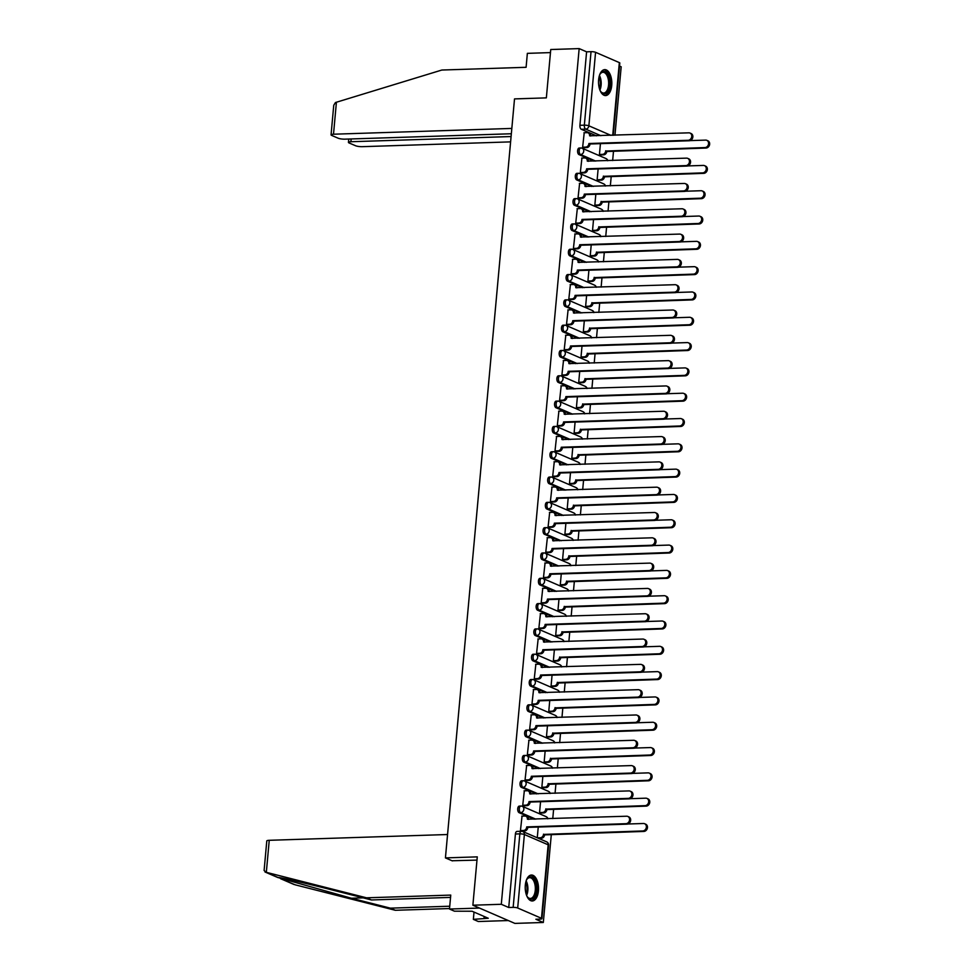 <?xml version="1.0" encoding="UTF-8"?>
<svg xmlns="http://www.w3.org/2000/svg" width="972" height="972" viewBox="0 0 972 972"><rect width="100%" height="100%" fill="white"/><g stroke="black" fill="none" stroke-linecap="round" stroke-linejoin="round"><path stroke-width="1.46" d="M519.704 806.189A3.329 1.701 88.1 0 0 519.291 806.104A3.329 1.701 88.1 0 0 517.724 808.704A3.329 1.701 88.1 0 0 519.109 812.677L520.676 812.628A3.329 1.701 -91.9 0 1 519.291 808.655A3.329 1.701 -91.9 0 1 520.87 806.055A3.329 1.701 -91.9 0 1 521.271 806.14A3.329 2.782 113.4 0 1 523.835 809.287A3.329 2.782 -66.6 0 1 520.676 812.628L535.791 819.165M522 780.881A3.329 1.701 88.1 0 0 521.6 780.795A3.329 1.701 88.1 0 0 520.02 783.396A3.329 1.701 88.1 0 0 521.417 787.369L522.985 787.32A3.329 1.701 -91.9 0 1 521.6 783.347A3.329 1.701 -91.9 0 1 523.167 780.747A3.329 1.701 -91.9 0 1 523.568 780.82A3.329 2.782 113.4 0 1 526.131 783.979A3.329 2.782 -66.6 0 1 522.985 787.32L538.099 793.857M524.309 755.56A3.329 1.701 88.1 0 0 523.908 755.487A3.329 1.701 88.1 0 0 522.328 758.087A3.329 1.701 88.1 0 0 523.714 762.06L525.281 761.999A3.329 1.701 -91.9 0 1 523.896 758.026A3.329 1.701 -91.9 0 1 525.475 755.438A3.329 1.701 -91.9 0 1 525.876 755.511A3.329 2.782 113.4 0 1 528.44 758.67A3.329 2.782 -66.6 0 1 525.281 761.999L540.396 768.548M526.605 730.251A3.329 1.701 88.1 0 0 526.204 730.179A3.329 1.701 88.1 0 0 524.637 732.767A3.329 1.701 88.1 0 0 526.022 736.74L527.589 736.691A3.329 1.701 -91.9 0 1 526.204 732.718A3.329 1.701 -91.9 0 1 527.772 730.118A3.329 1.701 -91.9 0 1 528.185 730.203A3.329 2.782 113.4 0 1 530.736 733.362A3.329 2.782 -66.6 0 1 527.589 736.691L542.704 743.24M528.914 704.943A3.329 1.701 88.1 0 0 528.513 704.858A3.329 1.701 88.1 0 0 526.933 707.458A3.329 1.701 88.1 0 0 528.318 711.431L529.898 711.383A3.329 1.701 -91.9 0 1 528.513 707.409A3.329 1.701 -91.9 0 1 530.08 704.809A3.329 1.701 -91.9 0 1 530.481 704.894A3.329 2.782 113.4 0 1 533.045 708.041A3.329 2.782 -66.6 0 1 529.898 711.383L545 717.919M531.21 679.635A3.329 1.701 88.1 0 0 530.809 679.549A3.329 1.701 88.1 0 0 529.242 682.15A3.329 1.701 88.1 0 0 530.627 686.123L532.194 686.074A3.329 1.701 -91.9 0 1 530.809 682.101A3.329 1.701 -91.9 0 1 532.389 679.501A3.329 1.701 -91.9 0 1 532.79 679.586A3.329 2.782 113.4 0 1 535.341 682.733A3.329 2.782 -66.6 0 1 532.194 686.074L547.309 692.611M533.519 654.326A3.329 1.701 88.1 0 0 533.118 654.241A3.329 1.701 88.1 0 0 531.538 656.841A3.329 1.701 88.1 0 0 532.923 660.814L534.503 660.766A3.329 1.701 -91.9 0 1 533.118 656.793A3.329 1.701 -91.9 0 1 534.685 654.192A3.329 1.701 -91.9 0 1 535.086 654.278A3.329 2.782 113.4 0 1 537.65 657.424A3.329 2.782 -66.6 0 1 534.503 660.766L549.605 667.302M535.827 629.018A3.329 1.701 88.1 0 0 535.414 628.933A3.329 1.701 88.1 0 0 533.847 631.533A3.329 1.701 88.1 0 0 535.232 635.506L536.799 635.445A3.329 1.701 -91.9 0 1 535.414 631.484A3.329 1.701 -91.9 0 1 536.994 628.884A3.329 1.701 -91.9 0 1 537.394 628.957A3.329 2.782 113.4 0 1 539.958 632.116A3.329 2.782 -66.6 0 1 536.799 635.445L551.914 641.994M538.124 603.697A3.329 1.701 88.1 0 0 537.723 603.624A3.329 1.701 88.1 0 0 536.155 606.224A3.329 1.701 88.1 0 0 537.54 610.197L539.108 610.137A3.329 1.701 -91.9 0 1 537.723 606.163A3.329 1.701 -91.9 0 1 539.29 603.576A3.329 1.701 -91.9 0 1 539.691 603.648A3.329 2.782 113.4 0 1 542.255 606.807A3.329 2.782 -66.6 0 1 539.108 610.137L554.222 616.685M540.432 578.389A3.329 1.701 88.1 0 0 540.031 578.316A3.329 1.701 88.1 0 0 538.452 580.904A3.329 1.701 88.1 0 0 539.837 584.877L541.404 584.828A3.329 1.701 -91.9 0 1 540.019 580.855A3.329 1.701 -91.9 0 1 541.598 578.255A3.329 1.701 -91.9 0 1 541.999 578.34A3.329 2.782 113.4 0 1 544.563 581.487A3.329 2.782 -66.6 0 1 541.404 584.828L556.519 591.365M542.728 553.08A3.329 1.701 88.1 0 0 542.327 552.995A3.329 1.701 88.1 0 0 540.76 555.595A3.329 1.701 88.1 0 0 542.145 559.568L543.713 559.52A3.329 1.701 -91.9 0 1 542.327 555.547A3.329 1.701 -91.9 0 1 543.895 552.947A3.329 1.701 -91.9 0 1 544.308 553.032A3.329 2.782 113.4 0 1 546.859 556.178A3.329 2.782 -66.6 0 1 543.713 559.52L558.827 566.056M545.037 527.772A3.329 1.701 88.1 0 0 544.636 527.687A3.329 1.701 88.1 0 0 543.056 530.287A3.329 1.701 88.1 0 0 544.442 534.26L546.021 534.211A3.329 1.701 -91.9 0 1 544.636 530.238A3.329 1.701 -91.9 0 1 546.203 527.638A3.329 1.701 -91.9 0 1 546.604 527.723A3.329 2.782 113.4 0 1 549.168 530.87A3.329 2.782 -66.6 0 1 546.021 534.211L561.123 540.748M547.345 502.463A3.329 1.701 88.1 0 0 546.932 502.378A3.329 1.701 88.1 0 0 545.365 504.978A3.329 1.701 88.1 0 0 546.75 508.951L548.317 508.903A3.329 1.701 -91.9 0 1 546.932 504.93A3.329 1.701 -91.9 0 1 548.512 502.33A3.329 1.701 -91.9 0 1 548.913 502.403A3.329 2.782 113.4 0 1 551.476 505.562A3.329 2.782 -66.6 0 1 548.317 508.903L563.432 515.439M549.642 477.143A3.329 1.701 88.1 0 0 549.241 477.07A3.329 1.701 88.1 0 0 547.673 479.67A3.329 1.701 88.1 0 0 549.058 483.643L550.626 483.582A3.329 1.701 -91.9 0 1 549.241 479.609A3.329 1.701 -91.9 0 1 550.808 477.021A3.329 1.701 -91.9 0 1 551.209 477.094A3.329 2.782 113.4 0 1 553.773 480.253A3.329 2.782 -66.6 0 1 550.626 483.582L565.74 490.131M551.95 451.834A3.329 1.701 88.1 0 0 551.549 451.761A3.329 1.701 88.1 0 0 549.97 454.349A3.329 1.701 88.1 0 0 551.355 458.322L552.922 458.274A3.329 1.701 -91.9 0 1 551.537 454.301A3.329 1.701 -91.9 0 1 553.117 451.713A3.329 1.701 -91.9 0 1 553.518 451.786A3.329 2.782 113.4 0 1 556.081 454.945A3.329 2.782 -66.6 0 1 552.922 458.274L568.037 464.823M554.247 426.526A3.329 1.701 88.1 0 0 553.846 426.453A3.329 1.701 88.1 0 0 552.278 429.041A3.329 1.701 88.1 0 0 553.663 433.014L555.231 432.965A3.329 1.701 -91.9 0 1 553.846 428.992A3.329 1.701 -91.9 0 1 555.413 426.392A3.329 1.701 -91.9 0 1 555.826 426.477A3.329 2.782 113.4 0 1 558.378 429.624A3.329 2.782 -66.6 0 1 555.231 432.965L570.345 439.502M556.555 401.217A3.329 1.701 88.1 0 0 556.154 401.132A3.329 1.701 88.1 0 0 554.575 403.732A3.329 1.701 88.1 0 0 555.96 407.705L557.539 407.657A3.329 1.701 -91.9 0 1 556.154 403.684A3.329 1.701 -91.9 0 1 557.721 401.084A3.329 1.701 -91.9 0 1 558.122 401.169A3.329 2.782 113.4 0 1 560.686 404.316A3.329 2.782 -66.6 0 1 557.539 407.657L572.642 414.193M558.851 375.909A3.329 1.701 88.1 0 0 558.45 375.824A3.329 1.701 88.1 0 0 556.883 378.424A3.329 1.701 88.1 0 0 558.268 382.397L559.836 382.348A3.329 1.701 -91.9 0 1 558.45 378.375A3.329 1.701 -91.9 0 1 560.03 375.775A3.329 1.701 -91.9 0 1 560.431 375.86A3.329 2.782 113.4 0 1 562.982 379.007A3.329 2.782 -66.6 0 1 559.836 382.348L574.95 388.885M561.16 350.6A3.329 1.701 88.1 0 0 560.759 350.515A3.329 1.701 88.1 0 0 559.179 353.115A3.329 1.701 88.1 0 0 560.565 357.089L562.144 357.04A3.329 1.701 -91.9 0 1 560.759 353.067A3.329 1.701 -91.9 0 1 562.326 350.467A3.329 1.701 -91.9 0 1 562.727 350.54A3.329 2.782 113.4 0 1 565.291 353.699A3.329 2.782 -66.6 0 1 562.144 357.04L577.247 363.577M563.468 325.28A3.329 1.701 88.1 0 0 563.055 325.207A3.329 1.701 88.1 0 0 561.488 327.807A3.329 1.701 88.1 0 0 562.873 331.78L564.44 331.719A3.329 1.701 -91.9 0 1 563.055 327.746A3.329 1.701 -91.9 0 1 564.635 325.158A3.329 1.701 -91.9 0 1 565.036 325.231A3.329 2.782 113.4 0 1 567.599 328.39A3.329 2.782 -66.6 0 1 564.44 331.719L579.555 338.268M565.765 299.971A3.329 1.701 88.1 0 0 565.364 299.898A3.329 1.701 88.1 0 0 563.796 302.486A3.329 1.701 88.1 0 0 565.182 306.459L566.749 306.411A3.329 1.701 -91.9 0 1 565.364 302.438A3.329 1.701 -91.9 0 1 566.931 299.838A3.329 1.701 -91.9 0 1 567.332 299.923A3.329 2.782 113.4 0 1 569.896 303.07A3.329 2.782 -66.6 0 1 566.749 306.411L581.864 312.948M568.073 274.663A3.329 1.701 88.1 0 0 567.672 274.578A3.329 1.701 88.1 0 0 566.093 277.178A3.329 1.701 88.1 0 0 567.478 281.151L569.045 281.102A3.329 1.701 -91.9 0 1 567.66 277.129A3.329 1.701 -91.9 0 1 569.24 274.529A3.329 1.701 -91.9 0 1 569.641 274.614A3.329 2.782 113.4 0 1 572.204 277.761A3.329 2.782 -66.6 0 1 569.045 281.102L584.16 287.639M570.37 249.354A3.329 1.701 88.1 0 0 569.969 249.269A3.329 1.701 88.1 0 0 568.401 251.87A3.329 1.701 88.1 0 0 569.786 255.843L571.354 255.794A3.329 1.701 -91.9 0 1 569.969 251.821A3.329 1.701 -91.9 0 1 571.536 249.221A3.329 1.701 -91.9 0 1 571.949 249.306A3.329 2.782 113.4 0 1 574.501 252.453A3.329 2.782 -66.6 0 1 571.354 255.794L586.468 262.331M572.678 224.046A3.329 1.701 88.1 0 0 572.277 223.961A3.329 1.701 88.1 0 0 570.698 226.561A3.329 1.701 88.1 0 0 572.083 230.534L573.662 230.486A3.329 1.701 -91.9 0 1 572.277 226.512A3.329 1.701 -91.9 0 1 573.845 223.912A3.329 1.701 -91.9 0 1 574.245 223.985A3.329 2.782 113.4 0 1 576.809 227.144A3.329 2.782 -66.6 0 1 573.662 230.486L588.765 237.022M574.987 198.725A3.329 1.701 88.1 0 0 574.573 198.653A3.329 1.701 88.1 0 0 573.006 201.253A3.329 1.701 88.1 0 0 574.391 205.226L575.959 205.165A3.329 1.701 -91.9 0 1 574.573 201.204A3.329 1.701 -91.9 0 1 576.153 198.604A3.329 1.701 -91.9 0 1 576.554 198.677A3.329 2.782 113.4 0 1 579.118 201.836A3.329 2.782 -66.6 0 1 575.959 205.165L591.073 211.714M577.283 173.417A3.329 1.701 88.1 0 0 576.882 173.344A3.329 1.701 88.1 0 0 575.315 175.944A3.329 1.701 88.1 0 0 576.7 179.905L578.267 179.856A3.329 1.701 -91.9 0 1 576.882 175.883A3.329 1.701 -91.9 0 1 578.449 173.295A3.329 1.701 -91.9 0 1 578.85 173.368A3.329 2.782 113.4 0 1 581.414 176.527A3.329 2.782 -66.6 0 1 578.267 179.856L593.382 186.405M579.591 148.109A3.329 1.701 88.1 0 0 579.191 148.036A3.329 1.701 88.1 0 0 577.611 150.624A3.329 1.701 88.1 0 0 578.996 154.597L580.563 154.548A3.329 1.701 -91.9 0 1 579.178 150.575A3.329 1.701 -91.9 0 1 580.758 147.975A3.329 1.701 -91.9 0 1 581.159 148.06A3.329 2.782 113.4 0 1 583.722 151.207A3.329 2.782 -66.6 0 1 580.563 154.548L595.678 161.085M611.728 85.439A12.976 6.646 88.1 0 0 604.754 69.632A12.976 6.646 88.1 0 0 598.618 79.765A12.976 6.646 88.1 0 0 605.592 95.572A12.976 6.646 88.1 0 0 611.728 85.439M538.427 890.838A12.976 6.646 88.1 0 0 531.453 875.031A12.976 6.646 88.1 0 0 525.317 885.164A12.976 6.646 88.1 0 0 532.292 900.971A12.976 6.646 88.1 0 0 538.427 890.838M472.878 905.211L477.276 856.867L445.431 857.899L514.516 98.901L546.349 97.868L550.747 49.523L579.166 48.6L501.297 904.288L472.878 905.211L514.893 923.4L543.312 922.477L551.318 834.426M552.764 818.618L553.627 809.117M555.061 793.31L555.935 783.809M557.369 767.989L558.232 758.5M559.678 742.681L560.54 733.192M561.974 717.372L562.837 707.883M564.282 692.064L565.145 682.563M566.579 666.756L567.441 657.254M568.887 641.447L569.75 631.946M571.184 616.127L572.058 606.637M573.492 590.818L574.355 581.329M575.801 565.51L576.663 556.008M578.097 540.201L578.96 530.7M580.406 514.893L581.268 505.391M582.702 489.572L583.577 480.083M585.01 464.264L585.873 454.775M587.319 438.955L588.182 429.466M589.615 413.647L590.478 404.145M591.924 388.338L592.786 378.837M594.22 363.03L595.083 353.529M596.529 337.709L597.391 328.22M598.837 312.401L599.7 302.912M601.133 287.092L601.996 277.603M603.442 261.784L604.305 252.283M605.738 236.475L606.601 226.974M608.047 211.167L608.909 201.666M610.343 185.846L611.218 176.357M612.652 160.538L613.514 151.049M614.96 135.23L621.181 66.789L619.529 66.072M543.312 922.477L535.876 919.257L540.298 919.111A3.329 0.668 -174.8 0 0 541.926 918.686A3.329 0.668 -174.8 0 0 541.477 918.297L517.687 908.006A3.329 0.668 -174.8 0 0 513.155 907.374L519.85 833.867A3.329 1.701 -91.9 0 1 521.417 831.279A3.329 1.701 -91.9 0 1 521.818 831.352A3.329 2.782 -66.6 0 1 522.851 831.546A3.329 3.329 0 0 0 521.417 831.279L516.995 831.412A3.329 1.701 -91.9 0 0 515.415 834.012L519.85 833.867A3.329 0.668 -174.8 0 1 524.382 834.511L517.687 908.006M501.297 904.288L508.733 907.508L513.155 907.374M596.407 135.825L581.305 129.288L585.727 129.142A3.329 1.701 -91.9 0 1 584.342 125.169L591.037 51.674A3.329 0.668 5.2 0 1 595.569 52.306L619.346 62.609A3.329 0.668 5.2 0 1 619.808 62.998L613.223 135.29M591.037 51.674L586.602 51.82L579.166 48.6M584.221 132.751L582.641 147.234L583.905 147.659M600.429 143.649L599.445 154.512L600.72 154.937M581.924 158.059L580.333 172.542L581.608 172.967M598.132 168.958L597.136 179.82L598.412 180.245M579.616 183.368L578.036 197.863L579.3 198.288M595.824 194.266L594.84 205.128L596.103 205.554M577.319 208.676L575.728 223.171L577.004 223.596M593.528 219.587L592.531 230.449L593.807 230.874M575.011 233.985L573.419 248.48L574.695 248.905M591.219 244.895L590.235 255.758L591.498 256.183M572.702 259.305L571.123 273.788L572.387 274.213M588.911 270.204L587.926 281.066L589.202 281.491M570.406 284.614L568.814 299.097L570.09 299.522M586.614 295.512L585.618 306.374L586.894 306.8M568.098 309.922L566.518 324.417L567.782 324.842M584.306 320.821L583.322 331.683L584.585 332.108M565.801 335.231L564.21 349.726L565.485 350.151M582.009 346.129L581.013 356.991L582.289 357.417M563.493 360.539L561.901 375.034L563.177 375.459M579.701 371.45L578.717 382.312L579.98 382.737M561.184 385.848L559.605 400.343L560.868 400.768M577.392 396.758L576.408 407.62L577.684 408.046M558.888 411.168L557.296 425.651L558.572 426.076M575.096 422.067L574.112 432.929L575.375 433.354M556.579 436.477L555 450.959L556.263 451.385M572.787 447.375L571.803 458.237L573.079 458.663M554.283 461.785L552.691 476.28L553.967 476.705M570.491 472.684L569.495 483.546L570.771 483.971M551.975 487.094L550.395 501.588L551.659 502.014M568.183 497.992L567.198 508.866L568.462 509.292M549.678 512.402L548.087 526.897L549.362 527.322M565.886 523.313L564.89 534.175L566.166 534.6M547.37 537.723L545.778 552.205L547.054 552.631M563.578 548.621L562.594 559.483L563.857 559.908M545.061 563.031L543.482 577.514L544.745 577.939M561.269 573.93L560.285 584.792L561.561 585.217M542.765 588.339L541.173 602.834L542.449 603.26M558.973 599.238L557.977 610.1L559.252 610.525M540.456 613.648L538.877 628.143L540.14 628.568M556.664 624.546L555.68 635.409L556.944 635.834M538.16 638.956L536.568 653.451L537.844 653.877M554.368 649.867L553.372 660.729L554.648 661.154M535.851 664.265L534.26 678.76L535.536 679.185M552.06 675.176L551.075 686.038L552.339 686.463M533.543 689.585L531.963 704.068L533.227 704.493M549.751 700.484L548.767 711.346L550.043 711.771M531.247 714.894L529.655 729.377L530.931 729.802M547.455 725.792L546.471 736.654L547.734 737.08M528.938 740.202L527.359 754.697L528.622 755.123M545.146 751.101L544.162 761.963L545.438 762.388M526.642 765.511L525.05 780.006L526.326 780.431M542.85 776.409L541.854 787.271L543.129 787.697M524.333 790.819L522.742 805.314L524.017 805.739M540.541 801.73L539.557 812.592L540.821 813.017M522.037 816.14L520.445 830.623L521.721 831.048M534.223 819.214L519.109 812.677M536.52 793.905L521.417 787.369M538.828 768.597L523.714 762.06M541.125 743.288L526.022 736.74M543.433 717.98L528.318 711.431M545.742 692.659L530.627 686.123M548.038 667.351L532.923 660.814M550.346 642.042L535.232 635.506M552.643 616.734L537.54 610.197M554.951 591.426L539.837 584.877M557.26 566.105L542.145 559.568M559.556 540.797L544.442 534.26M561.865 515.488L546.75 508.951M564.161 490.18L549.058 483.643M566.469 464.871L551.355 458.322M568.766 439.563L553.663 433.014M571.074 414.242L555.96 407.705M573.383 388.934L558.268 382.397M575.679 363.625L560.565 357.089M577.988 338.317L562.873 331.78M580.284 313.008L565.182 306.459M582.593 287.688L567.478 281.151M584.901 262.379L569.786 255.843M587.197 237.071L572.083 230.534M589.506 211.762L574.391 205.226M591.802 186.454L576.7 179.905M594.111 161.145L578.996 154.597M452.381 860.9L445.431 857.899M508.733 907.508L515.415 834.012M586.602 51.82L579.92 125.315A3.329 1.701 88.1 0 0 581.305 129.288M538.245 827.038L537.261 837.779M582.641 147.197L585.727 147.1A3.329 2.782 -66.6 0 0 588.874 143.759L589.968 144.233A3.329 2.782 113.4 0 1 586.821 147.574L583.637 147.671M588.898 143.516L688.14 140.296A3.827 3.195 -66.6 0 0 691.639 137.161A3.827 3.195 -66.6 0 0 689.999 133.055A3.827 3.195 -66.6 0 0 688.82 132.836L589.603 135.813A3.329 2.782 -66.6 0 0 588.072 132.848L589.166 133.322A3.329 2.782 113.4 0 1 590.709 136.019M689.999 133.055L691.092 133.529A3.827 3.195 113.4 0 1 692.732 137.635A3.827 3.195 113.4 0 1 689.233 140.77L589.992 143.99M588.072 132.848A3.329 2.782 -66.6 0 0 587.039 132.654L583.953 132.751M599.445 154.475L602.531 154.366A3.329 2.782 -66.6 0 0 605.69 151.037L704.943 147.574A3.827 3.195 -66.6 0 0 708.454 144.427A3.827 3.195 -66.6 0 0 706.802 140.333A3.827 3.195 -66.6 0 0 705.623 140.114L690.108 140.612M706.802 140.333L707.895 140.806A3.827 3.195 113.4 0 1 709.536 144.901A3.827 3.195 113.4 0 1 706.037 148.048L606.783 151.511A3.329 2.782 113.4 0 1 603.624 154.84L602.531 154.366M600.441 154.949L603.624 154.84M606.795 151.268L605.702 150.794M580.333 172.506L583.419 172.409A3.329 2.782 -66.6 0 0 586.578 169.067L587.671 169.541A3.329 2.782 113.4 0 1 584.512 172.882L581.341 172.98M586.602 168.824L685.831 165.605A3.827 3.195 -66.6 0 0 689.342 162.47A3.827 3.195 -66.6 0 0 687.69 158.363A3.827 3.195 -66.6 0 0 686.511 158.144L587.295 161.121A3.329 2.782 -66.6 0 0 585.764 158.157L586.857 158.63A3.329 2.782 113.4 0 1 588.4 161.328M687.69 158.363L688.784 158.837A3.827 3.195 113.4 0 1 690.436 162.944A3.827 3.195 113.4 0 1 686.925 166.078L587.696 169.298M585.764 158.157A3.329 2.782 -66.6 0 0 584.743 157.962L581.657 158.072M578.036 197.814L581.122 197.717A3.329 2.782 -66.6 0 0 584.269 194.376L585.363 194.85A3.329 2.782 113.4 0 1 582.216 198.191L579.033 198.288M584.293 194.133L683.535 190.925A3.827 3.195 -66.6 0 0 687.034 187.778A3.827 3.195 -66.6 0 0 685.394 183.684A3.827 3.195 -66.6 0 0 684.215 183.453L584.998 186.43A3.329 2.782 -66.6 0 0 583.455 183.465L584.549 183.939A3.329 2.782 113.4 0 1 586.104 186.636M685.394 183.684L686.487 184.145A3.827 3.195 113.4 0 1 688.127 188.252A3.827 3.195 113.4 0 1 684.628 191.399L585.387 194.607M583.455 183.465A3.329 2.782 -66.6 0 0 582.435 183.283L579.348 183.38M511.819 128.425L333.505 134.209A4.994 1.008 -174.8 0 0 331.051 134.841A4.994 1.008 -174.8 0 0 331.744 135.436L338.122 138.194A4.994 1.008 -174.8 0 0 344.926 139.154L511.333 133.759M331.051 134.841L333.748 105.28L335.437 102.534L441.847 70.033L526.095 67.299L527.359 53.351L550.468 52.597M351.147 138.947L350.892 141.73A4.994 1.008 -174.8 0 0 348.45 142.374A4.994 1.008 -174.8 0 0 349.13 142.969L355.521 145.727A4.994 1.008 -174.8 0 0 362.325 146.675L510.604 141.876M350.892 141.73L511.09 136.542M266.328 872.334L264.105 870.499L266.79 840.95A4.994 1.008 5.2 0 1 269.244 840.306L266.328 872.334L366.517 897.812L450.753 895.091L449.489 909.039L479.475 908.067L508.295 920.545L478.309 921.517L473.352 919.366L488.284 918.261L472.064 911.238L454.446 911.189L449.489 909.039M450.546 897.399L371.474 899.963L332.546 890.06C304.637 882.916 277.457 876.683 277.907 877.522L351.451 898.25L390.38 908.152L449.744 906.22M278.089 877.497L265.405 872.115M371.474 899.963L366.517 897.812M474.02 912.088L473.352 919.366M280.689 878.773L295.148 884.812L395.337 910.29L390.38 908.152M395.337 910.29L449.538 908.541M447.557 834.523L269.244 840.306M476.985 860.111L452.029 860.755M484.178 916.487L484.007 918.394M599.505 75.281A11.227 5.747 -91.9 0 1 600.307 73.751A11.227 5.747 -91.9 0 1 605.021 71.685A11.227 5.747 -91.9 0 1 609.699 85.099A11.227 5.747 -91.9 0 1 603.029 93.591A11.227 5.747 -91.9 0 1 600.89 91.757A11.227 5.747 -91.9 0 1 599.991 90.275M600.647 91.417A10.4 5.322 88.1 0 0 602.385 92.802A10.4 5.322 88.1 0 0 603.648 93.057A10.4 5.322 88.1 0 0 608.642 83.726A10.4 5.322 88.1 0 0 604.232 72.523A10.4 5.322 88.1 0 0 602.98 72.28A10.4 5.322 88.1 0 0 600.089 74.103M604.766 95.499A12.891 6.597 88.1 0 0 610.635 83.641A12.891 6.597 88.1 0 0 605.167 70.069A12.891 6.597 88.1 0 0 603.94 69.765M526.204 880.681A11.227 5.747 -91.9 0 1 527.006 879.138A11.227 5.747 -91.9 0 1 531.733 877.084A11.227 5.747 -91.9 0 1 536.398 890.498A11.227 5.747 -91.9 0 1 529.728 898.991A11.227 5.747 -91.9 0 1 527.589 897.156A11.227 5.747 -91.9 0 1 526.69 895.674M527.359 896.816A10.4 5.322 88.1 0 0 529.096 898.201A10.4 5.322 88.1 0 0 530.348 898.456A10.4 5.322 88.1 0 0 535.341 889.125A10.4 5.322 88.1 0 0 530.943 877.923A10.4 5.322 88.1 0 0 529.679 877.667A10.4 5.322 88.1 0 0 526.788 879.502M531.477 900.898A12.891 6.597 88.1 0 0 537.334 889.04A12.891 6.597 88.1 0 0 531.878 875.468A12.891 6.597 88.1 0 0 530.639 875.164M597.148 179.784L600.234 179.686A3.329 2.782 -66.6 0 0 603.381 176.345L702.647 172.882A3.827 3.195 -66.6 0 0 706.146 169.748A3.827 3.195 -66.6 0 0 704.506 165.641A3.827 3.195 -66.6 0 0 703.327 165.422L687.799 165.92M704.506 165.641L705.599 166.115A3.827 3.195 113.4 0 1 707.239 170.221A3.827 3.195 113.4 0 1 703.74 173.356L604.475 176.819A3.329 2.782 113.4 0 1 601.328 180.148L600.234 179.686M598.145 180.257L601.328 180.148M604.499 176.576L603.405 176.102M594.84 205.092L597.926 204.995A3.329 2.782 -66.6 0 0 601.073 201.654L700.338 198.191A3.827 3.195 -66.6 0 0 703.837 195.056A3.827 3.195 -66.6 0 0 702.197 190.949A3.827 3.195 -66.6 0 0 701.019 190.731L685.503 191.229M702.197 190.949L703.291 191.423A3.827 3.195 113.4 0 1 704.931 195.53A3.827 3.195 113.4 0 1 701.432 198.665L602.166 202.127A3.329 2.782 113.4 0 1 599.019 205.469L597.926 204.995M595.836 205.566L599.019 205.469M602.19 201.884L601.097 201.411M575.728 223.123L578.814 223.025A3.329 2.782 -66.6 0 0 581.973 219.684L583.066 220.158A3.329 2.782 113.4 0 1 579.907 223.499L576.724 223.609M581.985 219.441L681.226 216.234A3.827 3.195 -66.6 0 0 684.738 213.087A3.827 3.195 -66.6 0 0 683.085 208.992A3.827 3.195 -66.6 0 0 681.907 208.773L582.69 211.738A3.329 2.782 -66.6 0 0 581.159 208.773L582.252 209.247A3.329 2.782 113.4 0 1 583.795 211.945M683.085 208.992L684.179 209.466A3.827 3.195 113.4 0 1 685.819 213.561A3.827 3.195 113.4 0 1 682.32 216.707L583.078 219.915M581.159 208.773A3.329 2.782 -66.6 0 0 580.126 208.591L577.04 208.688M573.431 248.443L576.518 248.334A3.329 2.782 -66.6 0 0 579.664 245.005L580.758 245.479A3.329 2.782 113.4 0 1 577.611 248.808L574.428 248.917M579.689 244.762L678.93 241.542A3.827 3.195 -66.6 0 0 682.429 238.407A3.827 3.195 -66.6 0 0 680.789 234.301A3.827 3.195 -66.6 0 0 679.61 234.082L580.393 237.047A3.329 2.782 -66.6 0 0 578.85 234.094L579.944 234.568A3.329 2.782 113.4 0 1 581.499 237.253M680.789 234.301L681.882 234.774A3.827 3.195 113.4 0 1 683.523 238.869A3.827 3.195 113.4 0 1 680.023 242.016L580.782 245.236M578.85 234.094A3.329 2.782 -66.6 0 0 577.83 233.9L574.744 233.997M571.123 273.752L574.209 273.654A3.329 2.782 -66.6 0 0 577.356 270.313L578.449 270.787A3.329 2.782 113.4 0 1 575.303 274.116L572.119 274.226M577.38 270.07L676.621 266.85A3.827 3.195 -66.6 0 0 680.121 263.716A3.827 3.195 -66.6 0 0 678.48 259.609A3.827 3.195 -66.6 0 0 677.302 259.39L578.085 262.367A3.329 2.782 -66.6 0 0 576.554 259.403L577.647 259.876A3.329 2.782 113.4 0 1 579.191 262.574M678.48 259.609L679.574 260.083A3.827 3.195 113.4 0 1 681.214 264.19A3.827 3.195 113.4 0 1 677.715 267.324L578.474 270.544M576.554 259.403A3.329 2.782 -66.6 0 0 575.521 259.208L572.435 259.305M592.543 230.4L595.629 230.303A3.329 2.782 -66.6 0 0 598.776 226.962L698.042 223.499A3.827 3.195 -66.6 0 0 701.541 220.365A3.827 3.195 -66.6 0 0 699.901 216.258A3.827 3.195 -66.6 0 0 698.71 216.039L683.194 216.549M699.901 216.258L700.982 216.732A3.827 3.195 113.4 0 1 702.635 220.838A3.827 3.195 113.4 0 1 699.123 223.973L599.87 227.436A3.329 2.782 113.4 0 1 596.711 230.777L595.629 230.303M593.54 230.874L596.711 230.777M599.894 227.193L598.801 226.719M590.235 255.709L593.321 255.612A3.329 2.782 -66.6 0 0 596.468 252.27L695.733 248.82A3.827 3.195 -66.6 0 0 699.233 245.673A3.827 3.195 -66.6 0 0 697.592 241.578A3.827 3.195 -66.6 0 0 696.414 241.348L680.898 241.858M697.592 241.578L698.686 242.04A3.827 3.195 113.4 0 1 700.326 246.147A3.827 3.195 113.4 0 1 696.827 249.294L597.561 252.744A3.329 2.782 113.4 0 1 594.414 256.086L593.321 255.612M591.231 256.183L594.414 256.086M597.586 252.501L596.492 252.027M587.926 281.017L591.012 280.92A3.329 2.782 -66.6 0 0 594.171 277.591L693.425 274.128A3.827 3.195 -66.6 0 0 696.936 270.981A3.827 3.195 -66.6 0 0 695.284 266.887A3.827 3.195 -66.6 0 0 694.105 266.668L678.59 267.166M695.284 266.887L696.377 267.361A3.827 3.195 113.4 0 1 698.03 271.455A3.827 3.195 113.4 0 1 694.518 274.602L595.265 278.053A3.329 2.782 113.4 0 1 592.106 281.394L591.012 280.92M588.935 281.503L592.106 281.394M595.277 277.81L594.196 277.348M568.814 299.06L571.901 298.963A3.329 2.782 -66.6 0 0 575.06 295.622L576.153 296.096A3.329 2.782 113.4 0 1 572.994 299.437L569.823 299.534M575.084 295.379L674.313 292.159A3.827 3.195 -66.6 0 0 677.824 289.024A3.827 3.195 -66.6 0 0 676.184 284.918A3.827 3.195 -66.6 0 0 674.993 284.699L575.776 287.676A3.329 2.782 -66.6 0 0 574.245 284.711L575.339 285.185A3.329 2.782 113.4 0 1 576.894 287.882M676.184 284.918L677.265 285.391A3.827 3.195 113.4 0 1 678.918 289.498A3.827 3.195 113.4 0 1 675.406 292.633L576.177 295.853M574.245 284.711A3.329 2.782 -66.6 0 0 573.225 284.517L570.139 284.614M585.63 306.338L588.716 306.229A3.329 2.782 -66.6 0 0 591.863 302.9L691.128 299.437A3.827 3.195 -66.6 0 0 694.628 296.302A3.827 3.195 -66.6 0 0 692.987 292.195A3.827 3.195 -66.6 0 0 691.809 291.977L676.281 292.475M692.987 292.195L694.081 292.669A3.827 3.195 113.4 0 1 695.721 296.764A3.827 3.195 113.4 0 1 692.222 299.911L592.956 303.373A3.329 2.782 113.4 0 1 589.81 306.702L588.716 306.229M586.626 306.812L589.81 306.702M592.981 303.13L591.887 302.656M566.518 324.369L569.604 324.271A3.329 2.782 -66.6 0 0 572.751 320.93L573.845 321.404A3.329 2.782 113.4 0 1 570.698 324.745L567.514 324.842M572.775 320.687L672.017 317.48A3.827 3.195 -66.6 0 0 675.516 314.333A3.827 3.195 -66.6 0 0 673.875 310.226A3.827 3.195 -66.6 0 0 672.697 310.007L573.48 312.984A3.329 2.782 -66.6 0 0 571.949 310.019L573.03 310.493A3.329 2.782 113.4 0 1 574.586 313.191M673.875 310.226L674.969 310.7A3.827 3.195 113.4 0 1 676.609 314.807A3.827 3.195 113.4 0 1 673.11 317.941L573.869 321.161M571.949 310.019A3.329 2.782 -66.6 0 0 570.916 309.825L567.83 309.934M583.322 331.646L586.408 331.549A3.329 2.782 -66.6 0 0 589.567 328.208L688.82 324.745A3.827 3.195 -66.6 0 0 692.319 321.611A3.827 3.195 -66.6 0 0 690.679 317.504A3.827 3.195 -66.6 0 0 689.5 317.285L673.985 317.783M690.679 317.504L691.772 317.978A3.827 3.195 113.4 0 1 693.413 322.084A3.827 3.195 113.4 0 1 689.913 325.219L590.648 328.682A3.329 2.782 113.4 0 1 587.501 332.011L586.408 331.549M584.318 332.12L587.501 332.011M590.672 328.439L589.579 327.965M564.21 349.677L567.296 349.58A3.329 2.782 -66.6 0 0 570.455 346.239L571.548 346.712A3.329 2.782 113.4 0 1 568.389 350.054L565.218 350.151M570.479 345.996L669.708 342.788A3.827 3.195 -66.6 0 0 673.219 339.641A3.827 3.195 -66.6 0 0 671.567 335.547A3.827 3.195 -66.6 0 0 670.388 335.316L571.172 338.292A3.329 2.782 -66.6 0 0 569.641 335.328L570.734 335.802A3.329 2.782 113.4 0 1 572.277 338.499M671.567 335.547L672.66 336.008A3.827 3.195 113.4 0 1 674.313 340.115A3.827 3.195 113.4 0 1 670.802 343.262L571.56 346.469M569.641 335.328A3.329 2.782 -66.6 0 0 568.608 335.146L565.522 335.243M581.025 356.955L584.111 356.858A3.329 2.782 -66.6 0 0 587.258 353.516L686.524 350.054A3.827 3.195 -66.6 0 0 690.023 346.919A3.827 3.195 -66.6 0 0 688.383 342.812A3.827 3.195 -66.6 0 0 687.192 342.594L671.676 343.092M688.383 342.812L689.476 343.286A3.827 3.195 113.4 0 1 691.116 347.393A3.827 3.195 113.4 0 1 687.605 350.528L588.352 353.99A3.329 2.782 113.4 0 1 585.205 357.332L584.111 356.858M582.021 357.429L585.205 357.332M588.376 353.747L587.282 353.273M561.913 374.985L564.999 374.888A3.329 2.782 -66.6 0 0 568.146 371.559L569.24 372.021A3.329 2.782 113.4 0 1 566.093 375.362L562.91 375.471M568.17 371.316L667.412 368.096A3.827 3.195 -66.6 0 0 670.911 364.95A3.827 3.195 -66.6 0 0 669.271 360.855A3.827 3.195 -66.6 0 0 668.092 360.636L568.875 363.601A3.329 2.782 -66.6 0 0 567.332 360.648L568.426 361.11A3.329 2.782 113.4 0 1 569.981 363.807M669.271 360.855L670.364 361.329A3.827 3.195 113.4 0 1 672.004 365.423A3.827 3.195 113.4 0 1 668.505 368.57L569.264 371.778M567.332 360.648A3.329 2.782 -66.6 0 0 566.312 360.454L563.225 360.551M578.717 382.263L581.803 382.166A3.329 2.782 -66.6 0 0 584.95 378.825L684.215 375.374A3.827 3.195 -66.6 0 0 687.714 372.227A3.827 3.195 -66.6 0 0 686.074 368.121A3.827 3.195 -66.6 0 0 684.896 367.902L669.38 368.412M686.074 368.121L687.168 368.595A3.827 3.195 113.4 0 1 688.808 372.701A3.827 3.195 113.4 0 1 685.309 375.836L586.043 379.299A3.329 2.782 113.4 0 1 582.896 382.64L581.803 382.166M579.713 382.737L582.896 382.64M586.067 379.056L584.974 378.582M559.605 400.306L562.691 400.197A3.329 2.782 -66.6 0 0 565.85 396.868L566.931 397.341A3.329 2.782 113.4 0 1 563.784 400.671L560.601 400.78M565.862 396.625L665.103 393.405A3.827 3.195 -66.6 0 0 668.602 390.27A3.827 3.195 -66.6 0 0 666.962 386.163A3.827 3.195 -66.6 0 0 665.784 385.945L566.567 388.909A3.329 2.782 -66.6 0 0 565.036 385.957L566.129 386.431A3.329 2.782 113.4 0 1 567.672 389.116M666.962 386.163L668.056 386.637A3.827 3.195 113.4 0 1 669.696 390.744A3.827 3.195 113.4 0 1 666.197 393.879L566.955 397.098M565.036 385.957A3.329 2.782 -66.6 0 0 564.003 385.763L560.917 385.86M576.408 407.572L579.494 407.475A3.329 2.782 -66.6 0 0 582.653 404.133L681.907 400.683A3.827 3.195 -66.6 0 0 685.418 397.536A3.827 3.195 -66.6 0 0 683.766 393.441A3.827 3.195 -66.6 0 0 682.587 393.21L667.071 393.721M683.766 393.441L684.859 393.915A3.827 3.195 113.4 0 1 686.511 398.01A3.827 3.195 113.4 0 1 683 401.157L583.747 404.607A3.329 2.782 113.4 0 1 580.588 407.948L579.494 407.475M577.417 408.058L580.588 407.948M583.771 404.364L582.678 403.89M557.308 425.615L560.394 425.517A3.329 2.782 -66.6 0 0 563.541 422.176L564.635 422.65A3.329 2.782 113.4 0 1 561.476 425.991L558.305 426.088M563.566 421.933L662.807 418.713A3.827 3.195 -66.6 0 0 666.306 415.579A3.827 3.195 -66.6 0 0 664.666 411.472A3.827 3.195 -66.6 0 0 663.475 411.253L564.258 414.23A3.329 2.782 -66.6 0 0 562.727 411.265L563.821 411.739A3.329 2.782 113.4 0 1 565.376 414.437M664.666 411.472L665.759 411.946A3.827 3.195 113.4 0 1 667.399 416.052A3.827 3.195 113.4 0 1 663.888 419.187L564.659 422.407M562.727 411.265A3.329 2.782 -66.6 0 0 561.707 411.071L558.621 411.168M574.112 432.892L577.198 432.783A3.329 2.782 -66.6 0 0 580.345 429.454L679.61 425.991A3.827 3.195 -66.6 0 0 683.109 422.844A3.827 3.195 -66.6 0 0 681.469 418.75A3.827 3.195 -66.6 0 0 680.291 418.531L664.775 419.029M681.469 418.75L682.563 419.224A3.827 3.195 113.4 0 1 684.203 423.318A3.827 3.195 113.4 0 1 680.704 426.465L581.438 429.928A3.329 2.782 113.4 0 1 578.291 433.257L577.198 432.783M575.108 433.366L578.291 433.257M581.463 429.673L580.369 429.211M555 450.923L558.086 450.826A3.329 2.782 -66.6 0 0 561.233 447.485L562.326 447.958A3.329 2.782 113.4 0 1 559.179 451.3L555.996 451.397M561.257 447.242L660.498 444.022A3.827 3.195 -66.6 0 0 663.998 440.887A3.827 3.195 -66.6 0 0 662.357 436.78A3.827 3.195 -66.6 0 0 661.179 436.562L561.962 439.538A3.329 2.782 -66.6 0 0 560.431 436.574L561.524 437.048A3.329 2.782 113.4 0 1 563.067 439.745M662.357 436.78L663.451 437.254A3.827 3.195 113.4 0 1 665.091 441.361A3.827 3.195 113.4 0 1 661.592 444.496L562.351 447.715M560.431 436.574A3.329 2.782 -66.6 0 0 559.398 436.379L556.312 436.489M571.803 458.201L574.889 458.091A3.329 2.782 -66.6 0 0 578.048 454.762L677.302 451.3A3.827 3.195 -66.6 0 0 680.813 448.165A3.827 3.195 -66.6 0 0 679.161 444.058A3.827 3.195 -66.6 0 0 677.982 443.84L662.467 444.338M679.161 444.058L680.254 444.532A3.827 3.195 113.4 0 1 681.894 448.639A3.827 3.195 113.4 0 1 678.395 451.773L579.142 455.236A3.329 2.782 113.4 0 1 575.983 458.565L574.889 458.091M572.8 458.675L575.983 458.565M579.154 454.993L578.061 454.519M552.691 476.231L555.777 476.134A3.329 2.782 -66.6 0 0 558.936 472.793L560.03 473.267A3.329 2.782 113.4 0 1 556.871 476.608L553.7 476.705M558.961 472.55L658.19 469.342A3.827 3.195 -66.6 0 0 661.701 466.196A3.827 3.195 -66.6 0 0 660.049 462.089A3.827 3.195 -66.6 0 0 658.87 461.87L559.653 464.847A3.329 2.782 -66.6 0 0 558.122 461.882L559.216 462.356A3.329 2.782 113.4 0 1 560.759 465.053M660.049 462.089L661.142 462.563A3.827 3.195 113.4 0 1 662.795 466.669A3.827 3.195 113.4 0 1 659.283 469.804L560.042 473.024M558.122 461.882A3.329 2.782 -66.6 0 0 557.102 461.688L554.016 461.797M569.507 483.509L572.593 483.412A3.329 2.782 -66.6 0 0 575.74 480.071L675.005 476.608A3.827 3.195 -66.6 0 0 678.505 473.473A3.827 3.195 -66.6 0 0 676.864 469.367A3.827 3.195 -66.6 0 0 675.686 469.148L660.158 469.646M676.864 469.367L677.958 469.841A3.827 3.195 113.4 0 1 679.598 473.947A3.827 3.195 113.4 0 1 676.099 477.082L576.833 480.545A3.329 2.782 113.4 0 1 573.687 483.886L572.593 483.412M570.503 483.983L573.687 483.886M576.858 480.302L575.764 479.828M550.395 501.54L553.481 501.443A3.329 2.782 -66.6 0 0 556.628 498.101L557.721 498.575A3.329 2.782 113.4 0 1 554.575 501.917L551.391 502.026M556.652 497.858L655.893 494.651A3.827 3.195 -66.6 0 0 659.393 491.504A3.827 3.195 -66.6 0 0 657.752 487.409A3.827 3.195 -66.6 0 0 656.574 487.179L557.357 490.155A3.329 2.782 -66.6 0 0 555.814 487.191L556.907 487.665A3.329 2.782 113.4 0 1 558.463 490.362M657.752 487.409L658.846 487.883A3.827 3.195 113.4 0 1 660.486 491.978A3.827 3.195 113.4 0 1 656.987 495.125L557.746 498.332M555.814 487.191A3.329 2.782 -66.6 0 0 554.793 487.008L551.707 487.106M567.198 508.818L570.285 508.721A3.329 2.782 -66.6 0 0 573.431 505.379L672.697 501.917A3.827 3.195 -66.6 0 0 676.196 498.782A3.827 3.195 -66.6 0 0 674.556 494.675A3.827 3.195 -66.6 0 0 673.377 494.456L657.862 494.967M674.556 494.675L675.649 495.149A3.827 3.195 113.4 0 1 677.29 499.256A3.827 3.195 113.4 0 1 673.79 502.39L574.525 505.853A3.329 2.782 113.4 0 1 571.378 509.194L570.285 508.721M568.195 509.292L571.378 509.194M574.549 505.61L573.456 505.136M548.087 526.86L551.173 526.751A3.329 2.782 -66.6 0 0 554.332 523.422L555.425 523.896A3.329 2.782 113.4 0 1 552.266 527.225L549.083 527.334M554.344 523.179L653.585 519.959A3.827 3.195 -66.6 0 0 657.096 516.812A3.827 3.195 -66.6 0 0 655.444 512.718A3.827 3.195 -66.6 0 0 654.265 512.499L555.048 515.464A3.329 2.782 -66.6 0 0 553.518 512.511L554.611 512.985A3.329 2.782 113.4 0 1 556.154 515.67M655.444 512.718L656.537 513.192A3.827 3.195 113.4 0 1 658.178 517.286A3.827 3.195 113.4 0 1 654.678 520.433L555.437 523.653M553.518 512.511A3.329 2.782 -66.6 0 0 552.485 512.317L549.399 512.414M564.89 534.126L567.976 534.029A3.329 2.782 -66.6 0 0 571.135 530.688L670.388 527.237A3.827 3.195 -66.6 0 0 673.9 524.09A3.827 3.195 -66.6 0 0 672.26 519.996A3.827 3.195 -66.6 0 0 671.069 519.765L655.553 520.275M672.26 519.996L673.341 520.457A3.827 3.195 113.4 0 1 674.993 524.564A3.827 3.195 113.4 0 1 671.482 527.711L572.229 531.162A3.329 2.782 113.4 0 1 569.07 534.503L567.976 534.029M565.898 534.6L569.07 534.503M572.253 530.919L571.159 530.445M545.79 552.169L548.876 552.06A3.329 2.782 -66.6 0 0 552.023 548.73L553.117 549.204A3.329 2.782 113.4 0 1 549.97 552.533L546.786 552.643M552.047 548.487L651.289 545.268A3.827 3.195 -66.6 0 0 654.788 542.133A3.827 3.195 -66.6 0 0 653.148 538.026A3.827 3.195 -66.6 0 0 651.969 537.808L552.752 540.772A3.329 2.782 -66.6 0 0 551.209 537.82L552.303 538.294A3.329 2.782 113.4 0 1 553.858 540.979M653.148 538.026L654.241 538.5A3.827 3.195 113.4 0 1 655.881 542.607A3.827 3.195 113.4 0 1 652.382 545.742L553.141 548.961M551.209 537.82A3.329 2.782 -66.6 0 0 550.188 537.625L547.102 537.723M562.594 559.435L565.68 559.337A3.329 2.782 -66.6 0 0 568.827 556.008L668.092 552.546A3.827 3.195 -66.6 0 0 671.591 549.399A3.827 3.195 -66.6 0 0 669.951 545.304A3.827 3.195 -66.6 0 0 668.772 545.085L653.257 545.584M669.951 545.304L671.044 545.778A3.827 3.195 113.4 0 1 672.685 549.873A3.827 3.195 113.4 0 1 669.186 553.019L569.92 556.47A3.329 2.782 113.4 0 1 566.773 559.811L565.68 559.337M563.59 559.921L566.773 559.811M569.944 556.227L568.851 555.753M543.482 577.477L546.568 577.38A3.329 2.782 -66.6 0 0 549.715 574.039L550.808 574.513A3.329 2.782 113.4 0 1 547.661 577.854L544.478 577.951M549.739 573.796L648.98 570.576A3.827 3.195 -66.6 0 0 652.479 567.441A3.827 3.195 -66.6 0 0 650.839 563.335A3.827 3.195 -66.6 0 0 649.661 563.116L550.444 566.093A3.329 2.782 -66.6 0 0 548.913 563.128L550.006 563.602A3.329 2.782 113.4 0 1 551.549 566.299M650.839 563.335L651.933 563.809A3.827 3.195 113.4 0 1 653.573 567.915A3.827 3.195 113.4 0 1 650.074 571.05L550.832 574.27M548.913 563.128A3.329 2.782 -66.6 0 0 547.88 562.934L544.794 563.031M560.285 584.755L563.371 584.646A3.329 2.782 -66.6 0 0 566.53 581.317L665.784 577.854A3.827 3.195 -66.6 0 0 669.295 574.719A3.827 3.195 -66.6 0 0 667.643 570.613A3.827 3.195 -66.6 0 0 666.464 570.394L650.948 570.892M667.643 570.613L668.736 571.086A3.827 3.195 113.4 0 1 670.388 575.181A3.827 3.195 113.4 0 1 666.877 578.328L567.624 581.791A3.329 2.782 113.4 0 1 564.465 585.12L563.371 584.646M561.294 585.229L564.465 585.12M567.636 581.548L566.555 581.074M541.173 602.786L544.259 602.689A3.329 2.782 -66.6 0 0 547.418 599.347L548.512 599.821A3.329 2.782 113.4 0 1 545.353 603.162L542.182 603.26M547.443 599.104L646.672 595.885A3.827 3.195 -66.6 0 0 650.183 592.75A3.827 3.195 -66.6 0 0 648.543 588.643A3.827 3.195 -66.6 0 0 647.352 588.425L548.135 591.401A3.329 2.782 -66.6 0 0 546.604 588.437L547.698 588.911A3.329 2.782 113.4 0 1 549.253 591.608M648.543 588.643L649.624 589.117A3.827 3.195 113.4 0 1 651.276 593.224A3.827 3.195 113.4 0 1 647.765 596.358L548.536 599.578M546.604 588.437A3.329 2.782 -66.6 0 0 545.584 588.242L542.498 588.352M557.989 610.064L561.075 609.966A3.329 2.782 -66.6 0 0 564.222 606.625L663.487 603.162A3.827 3.195 -66.6 0 0 666.986 600.028A3.827 3.195 -66.6 0 0 665.346 595.921A3.827 3.195 -66.6 0 0 664.168 595.702L648.64 596.201M665.346 595.921L666.44 596.395A3.827 3.195 113.4 0 1 668.08 600.502A3.827 3.195 113.4 0 1 664.581 603.636L565.315 607.099A3.329 2.782 113.4 0 1 562.168 610.428L561.075 609.966M558.985 610.538L562.168 610.428M565.34 606.856L564.246 606.382M538.877 628.094L541.963 627.997A3.329 2.782 -66.6 0 0 545.11 624.656L546.203 625.13A3.329 2.782 113.4 0 1 543.056 628.471L539.873 628.568M545.134 624.413L644.375 621.205A3.827 3.195 -66.6 0 0 647.874 618.058A3.827 3.195 -66.6 0 0 646.234 613.964A3.827 3.195 -66.6 0 0 645.056 613.733L545.839 616.71A3.329 2.782 -66.6 0 0 544.308 613.745L545.389 614.219A3.329 2.782 113.4 0 1 546.944 616.916M646.234 613.964L647.328 614.426A3.827 3.195 113.4 0 1 648.968 618.532A3.827 3.195 113.4 0 1 645.469 621.679L546.228 624.887M544.308 613.745A3.329 2.782 -66.6 0 0 543.275 613.563L540.189 613.66M555.68 635.372L558.766 635.275A3.329 2.782 -66.6 0 0 561.925 631.934L661.179 628.471A3.827 3.195 -66.6 0 0 664.678 625.336A3.827 3.195 -66.6 0 0 663.038 621.23A3.827 3.195 -66.6 0 0 661.859 621.011L646.344 621.509M663.038 621.23L664.131 621.703A3.827 3.195 113.4 0 1 665.771 625.81A3.827 3.195 113.4 0 1 662.272 628.945L563.007 632.408A3.329 2.782 113.4 0 1 559.86 635.749L558.766 635.275M556.677 635.846L559.86 635.749M563.031 632.164L561.938 631.691M536.568 653.403L539.654 653.306A3.329 2.782 -66.6 0 0 542.813 649.976L543.907 650.438A3.329 2.782 113.4 0 1 540.748 653.779L537.577 653.889M542.826 649.721L642.067 646.514A3.827 3.195 -66.6 0 0 645.578 643.367A3.827 3.195 -66.6 0 0 643.926 639.272A3.827 3.195 -66.6 0 0 642.747 639.054L543.53 642.018A3.329 2.782 -66.6 0 0 541.999 639.066L543.093 639.527A3.329 2.782 113.4 0 1 544.636 642.225M643.926 639.272L645.019 639.746A3.827 3.195 113.4 0 1 646.672 643.841A3.827 3.195 113.4 0 1 643.16 646.988L543.919 650.195M541.999 639.066A3.329 2.782 -66.6 0 0 540.967 638.871L537.88 638.969M553.384 660.681L556.47 660.583A3.329 2.782 -66.6 0 0 559.617 657.242L658.882 653.792A3.827 3.195 -66.6 0 0 662.382 650.645A3.827 3.195 -66.6 0 0 660.741 646.538A3.827 3.195 -66.6 0 0 659.551 646.319L644.035 646.83M660.741 646.538L661.835 647.012A3.827 3.195 113.4 0 1 663.475 651.119A3.827 3.195 113.4 0 1 659.964 654.253L560.71 657.716A3.329 2.782 113.4 0 1 557.551 661.057L556.47 660.583M554.38 661.154L557.551 661.057M560.735 657.473L559.641 656.999M534.272 678.723L537.358 678.614A3.329 2.782 -66.6 0 0 540.505 675.285L541.598 675.759A3.329 2.782 113.4 0 1 538.452 679.088L535.268 679.197M540.529 675.042L639.77 671.822A3.827 3.195 -66.6 0 0 643.27 668.687A3.827 3.195 -66.6 0 0 641.629 664.581A3.827 3.195 -66.6 0 0 640.451 664.362L541.234 667.327A3.329 2.782 -66.6 0 0 539.691 664.374L540.784 664.848A3.329 2.782 113.4 0 1 542.34 667.533M641.629 664.581L642.723 665.055A3.827 3.195 113.4 0 1 644.363 669.149A3.827 3.195 113.4 0 1 640.864 672.296L541.623 675.516M539.691 664.374A3.329 2.782 -66.6 0 0 538.67 664.18L535.584 664.277M551.075 685.989L554.162 685.892A3.329 2.782 -66.6 0 0 557.308 682.551L656.574 679.1A3.827 3.195 -66.6 0 0 660.073 675.953A3.827 3.195 -66.6 0 0 658.433 671.859A3.827 3.195 -66.6 0 0 657.254 671.628L641.739 672.138M658.433 671.859L659.526 672.332A3.827 3.195 113.4 0 1 661.167 676.427A3.827 3.195 113.4 0 1 657.667 679.574L558.402 683.024A3.329 2.782 113.4 0 1 555.255 686.366L554.162 685.892M552.072 686.463L555.255 686.366M558.426 682.781L557.333 682.308M531.963 704.032L535.05 703.935A3.329 2.782 -66.6 0 0 538.209 700.593L539.29 701.067A3.329 2.782 113.4 0 1 536.143 704.396L532.96 704.506M538.221 700.35L637.462 697.131A3.827 3.195 -66.6 0 0 640.961 693.996A3.827 3.195 -66.6 0 0 639.321 689.889A3.827 3.195 -66.6 0 0 638.142 689.67L538.925 692.647A3.329 2.782 -66.6 0 0 537.394 689.683L538.488 690.156A3.329 2.782 113.4 0 1 540.031 692.854M639.321 689.889L640.414 690.363A3.827 3.195 113.4 0 1 642.055 694.47A3.827 3.195 113.4 0 1 638.555 697.604L539.314 700.824M537.394 689.683A3.329 2.782 -66.6 0 0 536.362 689.488L533.276 689.585M548.767 711.297L551.853 711.2A3.329 2.782 -66.6 0 0 555.012 707.871L654.265 704.408A3.827 3.195 -66.6 0 0 657.777 701.262A3.827 3.195 -66.6 0 0 656.124 697.167A3.827 3.195 -66.6 0 0 654.946 696.948L639.43 697.446M656.124 697.167L657.218 697.641A3.827 3.195 113.4 0 1 658.87 701.735A3.827 3.195 113.4 0 1 655.359 704.882L556.106 708.333A3.329 2.782 113.4 0 1 552.947 711.674L551.853 711.2M549.775 711.783L552.947 711.674M556.118 708.09L555.036 707.628M529.667 729.34L532.753 729.243A3.329 2.782 -66.6 0 0 535.9 725.902L536.994 726.376A3.329 2.782 113.4 0 1 533.835 729.717L530.663 729.814M535.924 725.659L635.166 722.439A3.827 3.195 -66.6 0 0 638.665 719.304A3.827 3.195 -66.6 0 0 637.024 715.198A3.827 3.195 -66.6 0 0 635.834 714.979L536.617 717.956A3.329 2.782 -66.6 0 0 535.086 714.991L536.18 715.465A3.329 2.782 113.4 0 1 537.735 718.162M637.024 715.198L638.106 715.671A3.827 3.195 113.4 0 1 639.758 719.778A3.827 3.195 113.4 0 1 636.247 722.913L537.018 726.133M535.086 714.991A3.329 2.782 -66.6 0 0 534.065 714.797L530.979 714.906M546.471 736.618L549.557 736.509A3.329 2.782 -66.6 0 0 552.703 733.18L651.969 729.717A3.827 3.195 -66.6 0 0 655.468 726.582A3.827 3.195 -66.6 0 0 653.828 722.475A3.827 3.195 -66.6 0 0 652.649 722.257L637.134 722.755M653.828 722.475L654.921 722.949A3.827 3.195 113.4 0 1 656.562 727.056A3.827 3.195 113.4 0 1 653.062 730.191L553.797 733.653A3.329 2.782 113.4 0 1 550.65 736.983L549.557 736.509M547.467 737.092L550.65 736.983M553.821 733.41L552.728 732.937M527.359 754.649L530.445 754.551A3.329 2.782 -66.6 0 0 533.592 751.21L534.685 751.684A3.329 2.782 113.4 0 1 531.538 755.025L528.355 755.123M533.616 750.967L632.857 747.76A3.827 3.195 -66.6 0 0 636.356 744.613A3.827 3.195 -66.6 0 0 634.716 740.506A3.827 3.195 -66.6 0 0 633.537 740.287L534.321 743.264A3.329 2.782 -66.6 0 0 532.79 740.299L533.883 740.773A3.329 2.782 113.4 0 1 535.426 743.471M634.716 740.506L635.809 740.98A3.827 3.195 113.4 0 1 637.45 745.087A3.827 3.195 113.4 0 1 633.951 748.221L534.709 751.441M532.79 740.299A3.329 2.782 -66.6 0 0 531.757 740.105L528.671 740.214M544.162 761.927L547.248 761.829A3.329 2.782 -66.6 0 0 550.407 758.488L649.661 755.025A3.827 3.195 -66.6 0 0 653.172 751.891A3.827 3.195 -66.6 0 0 651.519 747.784A3.827 3.195 -66.6 0 0 650.341 747.565L634.825 748.063M651.519 747.784L652.613 748.258A3.827 3.195 113.4 0 1 654.253 752.364A3.827 3.195 113.4 0 1 650.754 755.499L551.501 758.962A3.329 2.782 113.4 0 1 548.342 762.303L547.248 761.829M545.158 762.4L548.342 762.303M551.513 758.719L550.419 758.245M525.05 779.957L528.136 779.86A3.329 2.782 -66.6 0 0 531.295 776.519L532.389 776.993A3.329 2.782 113.4 0 1 529.23 780.334L526.059 780.443M531.32 776.276L630.549 773.068A3.827 3.195 -66.6 0 0 634.06 769.921A3.827 3.195 -66.6 0 0 632.408 765.827A3.827 3.195 -66.6 0 0 631.229 765.596L532.012 768.573A3.329 2.782 -66.6 0 0 530.481 765.608L531.575 766.082A3.329 2.782 113.4 0 1 533.118 768.779M632.408 765.827L633.501 766.301A3.827 3.195 113.4 0 1 635.153 770.395A3.827 3.195 113.4 0 1 631.642 773.542L532.401 776.75M530.481 765.608A3.329 2.782 -66.6 0 0 529.461 765.426L526.374 765.523M541.866 787.235L544.952 787.138A3.329 2.782 -66.6 0 0 548.099 783.797L647.364 780.334A3.827 3.195 -66.6 0 0 650.863 777.199A3.827 3.195 -66.6 0 0 649.223 773.092A3.827 3.195 -66.6 0 0 648.045 772.874L632.517 773.384M649.223 773.092L650.317 773.566A3.827 3.195 113.4 0 1 651.957 777.673A3.827 3.195 113.4 0 1 648.458 780.808L549.192 784.27A3.329 2.782 113.4 0 1 546.045 787.612L544.952 787.138M542.862 787.709L546.045 787.612M549.216 784.027L548.123 783.553M522.754 805.278L525.84 805.168A3.329 2.782 -66.6 0 0 528.987 801.839L530.08 802.313A3.329 2.782 113.4 0 1 526.933 805.642L523.75 805.752M529.011 801.596L628.252 798.377A3.827 3.195 -66.6 0 0 631.751 795.23A3.827 3.195 -66.6 0 0 630.111 791.135A3.827 3.195 -66.6 0 0 628.933 790.916L529.716 793.881A3.329 2.782 -66.6 0 0 528.173 790.929L529.266 791.402A3.329 2.782 113.4 0 1 530.821 794.088M630.111 791.135L631.205 791.609A3.827 3.195 113.4 0 1 632.845 795.704A3.827 3.195 113.4 0 1 629.346 798.85L530.105 802.058M528.173 790.929A3.329 2.782 -66.6 0 0 527.152 790.734L524.066 790.831M539.557 812.543L542.643 812.446A3.329 2.782 -66.6 0 0 545.79 809.105L645.056 805.654A3.827 3.195 -66.6 0 0 648.555 802.508A3.827 3.195 -66.6 0 0 646.915 798.401A3.827 3.195 -66.6 0 0 645.736 798.182L630.221 798.692M646.915 798.401L648.008 798.875A3.827 3.195 113.4 0 1 649.648 802.981A3.827 3.195 113.4 0 1 646.149 806.128L546.884 809.579A3.329 2.782 113.4 0 1 543.737 812.92L542.643 812.446M540.553 813.017L543.737 812.92M546.908 809.336L545.814 808.862M520.445 830.586L523.531 830.477A3.329 2.782 -66.6 0 0 526.69 827.148L527.772 827.622A3.329 2.782 113.4 0 1 524.625 830.951L521.442 831.06M526.702 826.905L625.944 823.685A3.827 3.195 -66.6 0 0 629.455 820.55A3.827 3.195 -66.6 0 0 627.803 816.444A3.827 3.195 -66.6 0 0 626.624 816.225L527.407 819.189A3.329 2.782 -66.6 0 0 525.876 816.237L526.97 816.711A3.329 2.782 113.4 0 1 528.513 819.396M627.803 816.444L628.896 816.917A3.827 3.195 113.4 0 1 630.536 821.024A3.827 3.195 113.4 0 1 627.037 824.159L527.796 827.379M525.876 816.237A3.329 2.782 -66.6 0 0 524.844 816.043L521.757 816.14M537.419 837.852L540.335 837.755A3.329 2.782 -66.6 0 0 543.494 834.413L642.747 830.963A3.827 3.195 -66.6 0 0 646.259 827.816A3.827 3.195 -66.6 0 0 644.618 823.721A3.827 3.195 -66.6 0 0 643.428 823.503L627.912 824.001M644.618 823.721L645.7 824.195A3.827 3.195 113.4 0 1 647.352 828.29A3.827 3.195 113.4 0 1 643.841 831.437L544.587 834.887A3.329 2.782 113.4 0 1 541.428 838.229L540.335 837.755M538.512 838.326L541.428 838.229M544.612 834.644L543.518 834.17M541.477 918.297L548.159 844.802L524.382 834.511A3.329 2.782 -66.6 0 0 522.851 831.546L546.629 841.837A3.329 2.782 -66.6 0 1 548.159 844.802A3.329 0.668 5.2 0 1 548.621 845.19A3.329 3.329 0 0 0 546.629 841.837M600.842 135.691L585.727 129.142A3.329 2.782 113.4 0 0 588.874 125.813L610.951 135.363M612.737 135.302L619.346 62.609M595.569 52.306L588.874 125.813A3.329 0.668 -174.8 0 0 584.342 125.169L579.92 125.315M607.488 160.708A3.329 2.782 -66.6 0 0 605.969 158.545A3.329 3.329 0 0 1 607.852 160.696M605.179 186.017A3.329 2.782 -66.6 0 0 603.661 183.854A3.329 3.329 0 0 1 605.544 186.004M602.883 211.325A3.329 2.782 -66.6 0 0 601.364 209.162A3.329 3.329 0 0 1 603.235 211.313M600.575 236.633A3.329 2.782 -66.6 0 0 599.056 234.471A3.329 3.329 0 0 1 600.939 236.621M598.266 261.954A3.329 2.782 -66.6 0 0 596.747 259.791A3.329 3.329 0 0 1 598.63 261.942M595.97 287.262A3.329 2.782 -66.6 0 0 594.451 285.1A3.329 3.329 0 0 1 596.334 287.25M593.661 312.571A3.329 2.782 -66.6 0 0 592.142 310.408A3.329 3.329 0 0 1 594.026 312.559M591.365 337.879A3.329 2.782 -66.6 0 0 589.846 335.717A3.329 3.329 0 0 1 591.717 337.867M589.056 363.188A3.329 2.782 -66.6 0 0 587.538 361.025A3.329 3.329 0 0 1 589.421 363.176M586.76 388.508A3.329 2.782 -66.6 0 0 585.241 386.346A3.329 3.329 0 0 1 587.112 388.496M584.451 413.817A3.329 2.782 -66.6 0 0 582.933 411.654A3.329 3.329 0 0 1 584.816 413.805M582.143 439.125A3.329 2.782 -66.6 0 0 580.624 436.963A3.329 3.329 0 0 1 582.507 439.113M579.847 464.434A3.329 2.782 -66.6 0 0 578.328 462.271A3.329 3.329 0 0 1 580.211 464.422M577.538 489.742A3.329 2.782 -66.6 0 0 576.019 487.58A3.329 3.329 0 0 1 577.903 489.73M575.242 515.051A3.329 2.782 -66.6 0 0 573.723 512.888A3.329 3.329 0 0 1 575.594 515.038M572.933 540.371A3.329 2.782 -66.6 0 0 571.415 538.209A3.329 3.329 0 0 1 573.298 540.359M570.625 565.68A3.329 2.782 -66.6 0 0 569.106 563.517A3.329 3.329 0 0 1 570.989 565.668M568.328 590.988A3.329 2.782 -66.6 0 0 566.81 588.825A3.329 3.329 0 0 1 568.693 590.976M566.02 616.297A3.329 2.782 -66.6 0 0 564.501 614.134A3.329 3.329 0 0 1 566.384 616.284M563.724 641.605A3.329 2.782 -66.6 0 0 562.205 639.442A3.329 3.329 0 0 1 564.076 641.593M561.415 666.926A3.329 2.782 -66.6 0 0 559.896 664.751A3.329 3.329 0 0 1 561.78 666.913M559.119 692.234A3.329 2.782 -66.6 0 0 557.6 690.071A3.329 3.329 0 0 1 559.471 692.222M556.81 717.543A3.329 2.782 -66.6 0 0 555.291 715.38A3.329 3.329 0 0 1 557.175 717.53M554.502 742.851A3.329 2.782 -66.6 0 0 552.983 740.688A3.329 3.329 0 0 1 554.866 742.839M552.205 768.159A3.329 2.782 -66.6 0 0 550.687 765.997A3.329 3.329 0 0 1 552.57 768.147M549.897 793.468A3.329 2.782 -66.6 0 0 548.378 791.305A3.329 3.329 0 0 1 550.261 793.456M547.601 818.788A3.329 2.782 -66.6 0 0 546.082 816.626A3.329 3.329 0 0 1 547.953 818.776M588.874 143.759L589.968 144.233M585.727 147.1L586.821 147.574M688.14 140.296L689.233 140.77M606.783 151.511L605.69 151.037M706.037 148.048L704.943 147.574M586.578 169.067L587.671 169.541M583.419 172.409L584.512 172.882M685.831 165.605L686.925 166.078M584.269 194.376L585.363 194.85M581.122 197.717L582.216 198.191M683.535 190.925L684.628 191.399M336.421 102.181L333.505 134.209M281.564 879.113L294.079 884.52M363.224 897.861L351.451 898.25M599.432 75.5A10.4 5.322 -91.9 0 1 599.906 90.056M599.481 88.817A10.06 5.152 88.1 0 0 599.092 76.776M526.144 880.899A10.4 5.322 -91.9 0 1 526.605 895.455M526.18 894.216A10.06 5.152 88.1 0 0 525.791 882.175M604.475 176.819L603.381 176.345M703.74 173.356L702.647 172.882M602.166 202.127L601.073 201.654M701.432 198.665L700.338 198.191M581.973 219.684L583.066 220.158M578.814 223.025L579.907 223.499M681.226 216.234L682.32 216.707M579.664 245.005L580.758 245.479M576.518 248.334L577.611 248.808M678.93 241.542L680.023 242.016M577.356 270.313L578.449 270.787M574.209 273.654L575.303 274.116M676.621 266.85L677.715 267.324M599.87 227.436L598.776 226.962M699.123 223.973L698.042 223.499M597.561 252.744L596.468 252.27M696.827 249.294L695.733 248.82M595.265 278.053L594.171 277.591M694.518 274.602L693.425 274.128M575.06 295.622L576.153 296.096M571.901 298.963L572.994 299.437M674.313 292.159L675.406 292.633M592.956 303.373L591.863 302.9M692.222 299.911L691.128 299.437M572.751 320.93L573.845 321.404M569.604 324.271L570.698 324.745M672.017 317.48L673.11 317.941M590.648 328.682L589.567 328.208M689.913 325.219L688.82 324.745M570.455 346.239L571.548 346.712M567.296 349.58L568.389 350.054M669.708 342.788L670.802 343.262M588.352 353.99L587.258 353.516M687.605 350.528L686.524 350.054M568.146 371.559L569.24 372.021M564.999 374.888L566.093 375.362M667.412 368.096L668.505 368.57M586.043 379.299L584.95 378.825M685.309 375.836L684.215 375.374M565.85 396.868L566.931 397.341M562.691 400.197L563.784 400.671M665.103 393.405L666.197 393.879M583.747 404.607L582.653 404.133M683 401.157L681.907 400.683M563.541 422.176L564.635 422.65M560.394 425.517L561.476 425.991M662.807 418.713L663.888 419.187M581.438 429.928L580.345 429.454M680.704 426.465L679.61 425.991M561.233 447.485L562.326 447.958M558.086 450.826L559.179 451.3M660.498 444.022L661.592 444.496M579.142 455.236L578.048 454.762M678.395 451.773L677.302 451.3M558.936 472.793L560.03 473.267M555.777 476.134L556.871 476.608M658.19 469.342L659.283 469.804M576.833 480.545L575.74 480.071M676.099 477.082L675.005 476.608M556.628 498.101L557.721 498.575M553.481 501.443L554.575 501.917M655.893 494.651L656.987 495.125M574.525 505.853L573.431 505.379M673.79 502.39L672.697 501.917M554.332 523.422L555.425 523.896M551.173 526.751L552.266 527.225M653.585 519.959L654.678 520.433M572.229 531.162L571.135 530.688M671.482 527.711L670.388 527.237M552.023 548.73L553.117 549.204M548.876 552.06L549.97 552.533M651.289 545.268L652.382 545.742M569.92 556.47L568.827 556.008M669.186 553.019L668.092 552.546M549.715 574.039L550.808 574.513M546.568 577.38L547.661 577.854M648.98 570.576L650.074 571.05M567.624 581.791L566.53 581.317M666.877 578.328L665.784 577.854M547.418 599.347L548.512 599.821M544.259 602.689L545.353 603.162M646.672 595.885L647.765 596.358M565.315 607.099L564.222 606.625M664.581 603.636L663.487 603.162M545.11 624.656L546.203 625.13M541.963 627.997L543.056 628.471M644.375 621.205L645.469 621.679M563.007 632.408L561.925 631.934M662.272 628.945L661.179 628.471M542.813 649.976L543.907 650.438M539.654 653.306L540.748 653.779M642.067 646.514L643.16 646.988M560.71 657.716L559.617 657.242M659.964 654.253L658.882 653.792M540.505 675.285L541.598 675.759M537.358 678.614L538.452 679.088M639.77 671.822L640.864 672.296M558.402 683.024L557.308 682.551M657.667 679.574L656.574 679.1M538.209 700.593L539.29 701.067M535.05 703.935L536.143 704.396M637.462 697.131L638.555 697.604M556.106 708.333L555.012 707.871M655.359 704.882L654.265 704.408M535.9 725.902L536.994 726.376M532.753 729.243L533.835 729.717M635.166 722.439L636.247 722.913M553.797 733.653L552.703 733.18M653.062 730.191L651.969 729.717M533.592 751.21L534.685 751.684M530.445 754.551L531.538 755.025M632.857 747.76L633.951 748.221M551.501 758.962L550.407 758.488M650.754 755.499L649.661 755.025M531.295 776.519L532.389 776.993M528.136 779.86L529.23 780.334M630.549 773.068L631.642 773.542M549.192 784.27L548.099 783.797M648.458 780.808L647.364 780.334M528.987 801.839L530.08 802.313M525.84 805.168L526.933 805.642M628.252 798.377L629.346 798.85M546.884 809.579L545.79 809.105M646.149 806.128L645.056 805.654M526.69 827.148L527.772 827.622M523.531 830.477L524.625 830.951M625.944 823.685L627.037 824.159M544.587 834.887L543.494 834.413M643.841 831.437L642.747 830.963M519.291 806.104L520.87 806.055A3.329 3.329 0 0 1 522.292 806.323L546.082 816.626M521.6 780.795L523.167 780.747A3.329 3.329 0 0 1 524.601 781.014L548.378 791.305M523.908 755.487L525.475 755.438A3.329 3.329 0 0 1 526.897 755.706L550.687 765.997M526.204 730.179L527.772 730.118A3.329 3.329 0 0 1 529.205 730.397L552.983 740.688M528.513 704.858L530.08 704.809A3.329 3.329 0 0 1 531.514 705.089L555.291 715.38M530.809 679.549L532.389 679.501A3.329 3.329 0 0 1 533.81 679.768L557.6 690.071M533.118 654.241L534.685 654.192A3.329 3.329 0 0 1 536.119 654.46L559.896 664.751M535.414 628.933L536.994 628.884A3.329 3.329 0 0 1 538.415 629.151L562.205 639.442M537.723 603.624L539.29 603.576A3.329 3.329 0 0 1 540.724 603.843L564.501 614.134M540.031 578.316L541.598 578.255A3.329 3.329 0 0 1 543.032 578.534L566.81 588.825M542.327 552.995L543.895 552.947A3.329 3.329 0 0 1 545.328 553.226L569.106 563.517M544.636 527.687L546.203 527.638A3.329 3.329 0 0 1 547.637 527.905L571.415 538.209M546.932 502.378L548.512 502.33A3.329 3.329 0 0 1 549.933 502.597L573.723 512.888M549.241 477.07L550.808 477.021A3.329 3.329 0 0 1 552.242 477.288L576.019 487.58M551.549 451.761L553.117 451.713A3.329 3.329 0 0 1 554.538 451.98L578.328 462.271M553.846 426.453L555.413 426.392A3.329 3.329 0 0 1 556.847 426.672L580.624 436.963M556.154 401.132L557.721 401.084A3.329 3.329 0 0 1 559.155 401.363L582.933 411.654M558.45 375.824L560.03 375.775A3.329 3.329 0 0 1 561.452 376.043L585.241 386.346M560.759 350.515L562.326 350.467A3.329 3.329 0 0 1 563.76 350.734L587.538 361.025M563.055 325.207L564.635 325.158A3.329 3.329 0 0 1 566.056 325.426L589.846 335.717M565.364 299.898L566.931 299.838A3.329 3.329 0 0 1 568.365 300.117L592.142 310.408M567.672 274.578L569.24 274.529A3.329 3.329 0 0 1 570.673 274.809L594.451 285.1M569.969 249.269L571.536 249.221A3.329 3.329 0 0 1 572.97 249.488L596.747 259.791M572.277 223.961L573.845 223.912A3.329 3.329 0 0 1 575.278 224.18L599.056 234.471M574.573 198.653L576.153 198.604A3.329 3.329 0 0 1 577.575 198.871L601.364 209.162M576.882 173.344L578.449 173.295A3.329 3.329 0 0 1 579.883 173.563L603.661 183.854M579.191 148.036L580.758 147.975A3.329 3.329 0 0 1 582.179 148.254L605.969 158.545M541.926 918.686L548.621 845.19M348.45 142.374L348.754 139.032M277.931 877.582L264.979 871.981"/></g></svg>
